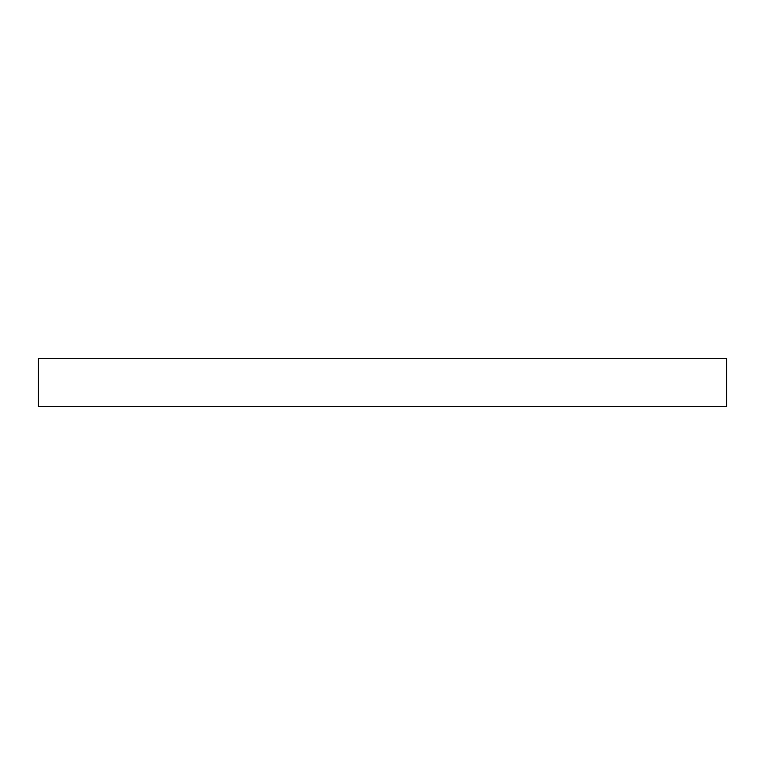 <?xml version="1.0" encoding="UTF-8"?>
<svg xmlns="http://www.w3.org/2000/svg" width="765" height="765" viewBox="0 0 765 765"><rect width="100%" height="100%" fill="white"/><g stroke="black" fill="none" stroke-linecap="round" stroke-linejoin="round"><path stroke-width="1.15" d="M726.75 358.278L38.25 358.278L38.25 406.722L726.75 406.722L726.75 358.278L726.75 406.722L38.25 406.722L38.25 358.278L726.75 358.278"/></g></svg>
